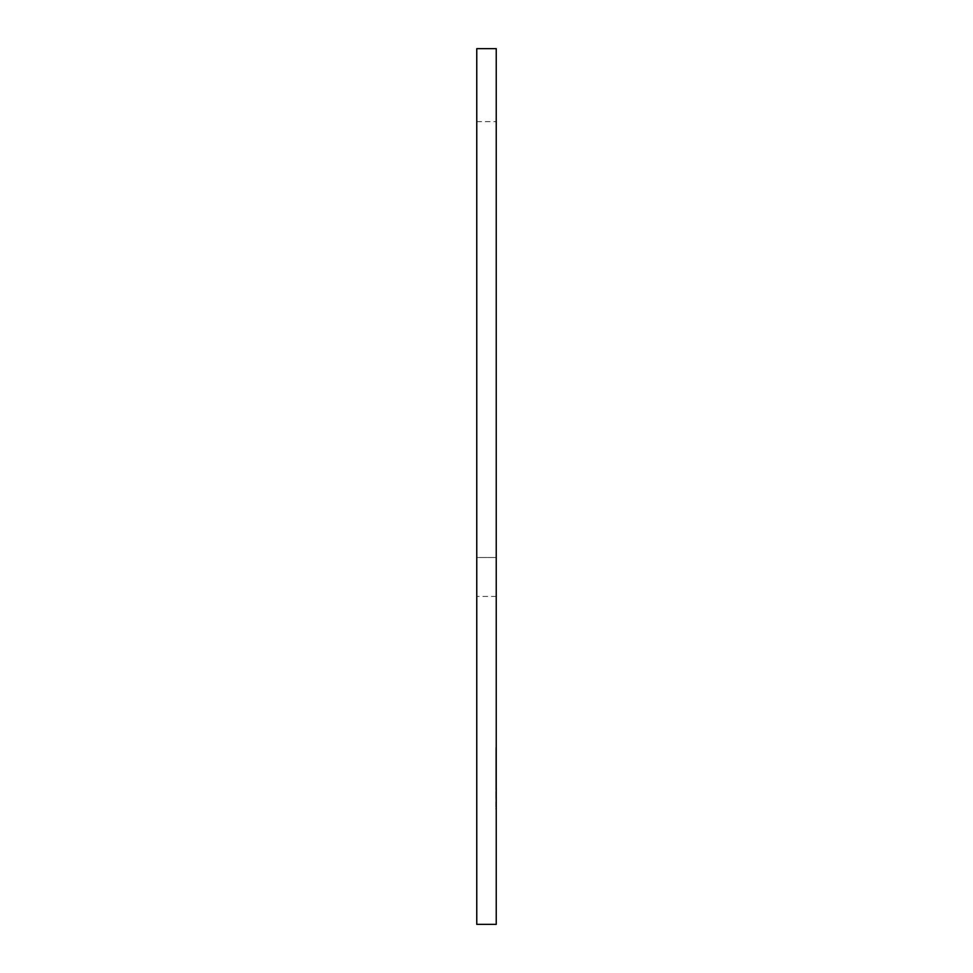 <?xml version="1.0" encoding="UTF-8"?>
<svg xmlns="http://www.w3.org/2000/svg" width="973" height="973" viewBox="0 0 973 973"><rect width="100%" height="100%" fill="white"/><g stroke="black" fill="none" stroke-linecap="round" stroke-linejoin="round"><path stroke-width="0.73" stroke-dasharray="4.87 3.65" d="M496.23 340.55L496.23 121.625L496.23 557.517L476.77 557.517L476.77 121.625L476.77 596.437L476.77 557.517L496.23 557.517L496.23 340.55M495.744 806.799L495.744 749.21L496.23 806.799M496.23 924.35L496.23 48.65L476.77 48.65L476.77 924.35L496.23 924.35M496.23 763.513L496.23 747.714M496.23 596.437L476.77 596.437L496.23 596.437L496.23 557.517L496.23 596.437M495.744 747.714L496.23 760.472M495.744 760.472L496.23 763.428M495.744 763.428L496.23 753.698M495.744 753.698L496.23 763.598M495.744 763.598L496.23 769.327M495.744 769.327L496.23 786.573M495.744 786.573L496.23 795.464M495.744 795.464L496.23 809.086M495.744 809.086L496.23 799.21M495.744 799.21L496.23 795.61M495.744 795.61L496.23 803.102M495.744 803.102L496.23 795.707M495.744 795.707L496.23 788.166M495.744 788.166L496.23 782.353M495.744 782.353L495.744 763.513M495.744 796.206L495.744 773.912L496.23 796.206M495.744 776.15L495.744 749.21L496.23 776.15M476.77 121.625L496.23 121.625"/><path stroke-width="1.46" d="M496.23 632.45L496.23 924.35L476.77 924.35L476.77 48.65L496.23 48.65L496.23 632.45"/></g></svg>
